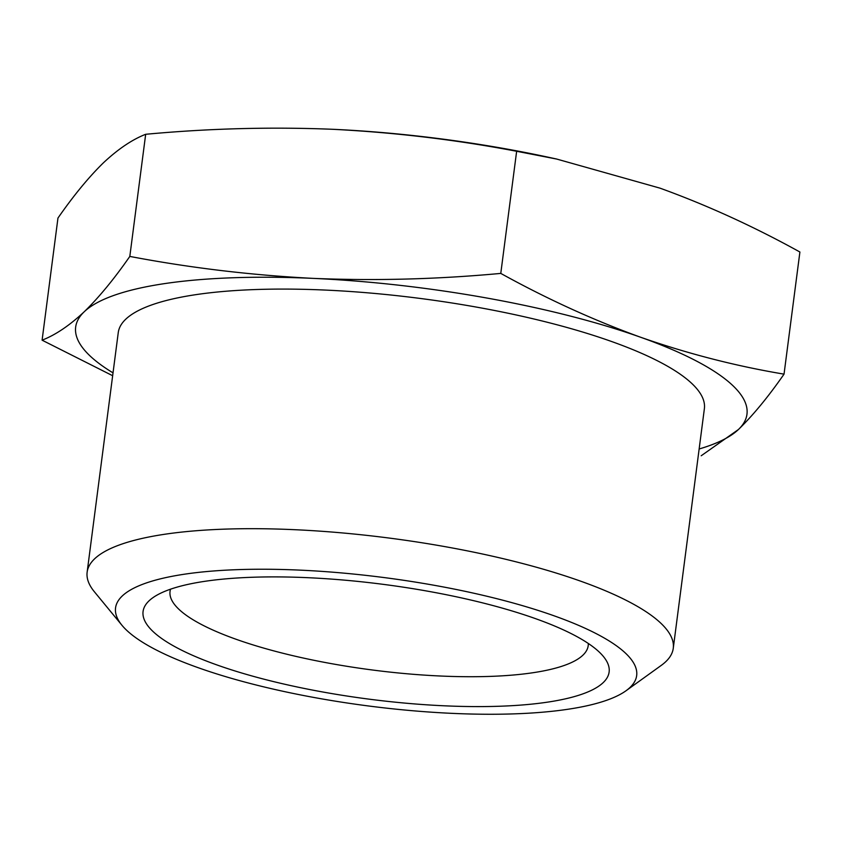 <?xml version="1.0" encoding="UTF-8"?>
<svg xmlns="http://www.w3.org/2000/svg" width="842" height="842" viewBox="0 0 842 842"><rect width="100%" height="100%" fill="white"/><g stroke="black" fill="none" stroke-linecap="round" stroke-linejoin="round"><path stroke-width="1.26" d="M112.66 375.721L42.1 340.179C55.593 334.905 69.623 325.444 84.2 311.782C98.861 297.521 114.07 279.07 129.815 256.421C189.997 267.882 251.242 275.208 313.55 278.397A338.463 83.316 -172.6 0 0 84.2 311.782A338.463 83.316 -172.6 0 0 113.028 372.859M313.55 278.397C375.427 280.912 437.84 279.249 500.779 273.408C546.858 298.889 593.484 320.171 640.657 337.263A338.463 83.316 -172.6 0 0 313.55 278.397M640.657 337.263C687.903 353.756 735.697 366.049 784.039 374.143C768.293 396.793 753.085 415.253 738.434 429.515A338.463 83.316 -172.6 0 0 640.657 337.263M699.144 448.986A338.463 83.316 -172.6 0 0 738.434 429.515L701.197 455.764M626.006 690.766L661.275 665.38A295.521 72.738 -172.6 0 0 673.263 648.308L704.375 408.707A295.521 72.738 -172.6 0 0 325.949 290.101A295.521 72.738 -172.6 0 0 118.259 332.59L87.136 572.181A295.521 72.738 -172.6 0 0 94.367 591.747L121.974 625.301A262.746 64.676 -172.6 0 0 367.775 705.88A262.746 64.676 -172.6 0 0 626.006 690.766A262.746 64.676 -172.6 0 0 559.825 617.891A262.746 64.676 -172.6 0 0 300.205 570.139A262.746 64.676 -172.6 0 0 121.974 625.301M673.263 648.308A295.521 72.738 -172.6 0 0 294.837 529.702A295.521 72.738 -172.6 0 0 87.136 572.181M308.225 577.707A234.981 57.835 -172.6 0 0 152.613 597.904A234.981 57.835 -172.6 0 0 368.659 699.102A234.981 57.835 -172.6 0 0 603.377 656.455A234.981 57.835 -172.6 0 0 308.225 577.707M784.039 374.143L799.9 252.011C753.822 226.54 707.196 205.248 660.023 188.155L556.741 159.064L516.641 151.276C456.459 139.814 395.214 132.489 332.906 129.3C271.029 126.784 208.616 128.447 145.677 134.288C132.183 139.561 118.154 149.023 103.566 162.674C88.915 176.936 73.707 195.397 57.961 218.046L42.1 340.179M500.779 273.408L516.641 151.276M333.811 129.342L332.906 129.3A338.463 83.316 -172.6 0 1 333.811 129.342L333.811 129.342A338.463 83.316 -172.6 0 1 547.9 157.138L556.741 159.043M129.815 256.421L145.677 134.288M170.526 589.2A210.837 51.899 -172.6 0 0 170.042 591.389A210.837 51.899 -172.6 0 0 372.438 670A210.837 51.899 -172.6 0 0 588.2 645.698A210.837 51.899 -172.6 0 0 588.295 643.456"/></g></svg>
